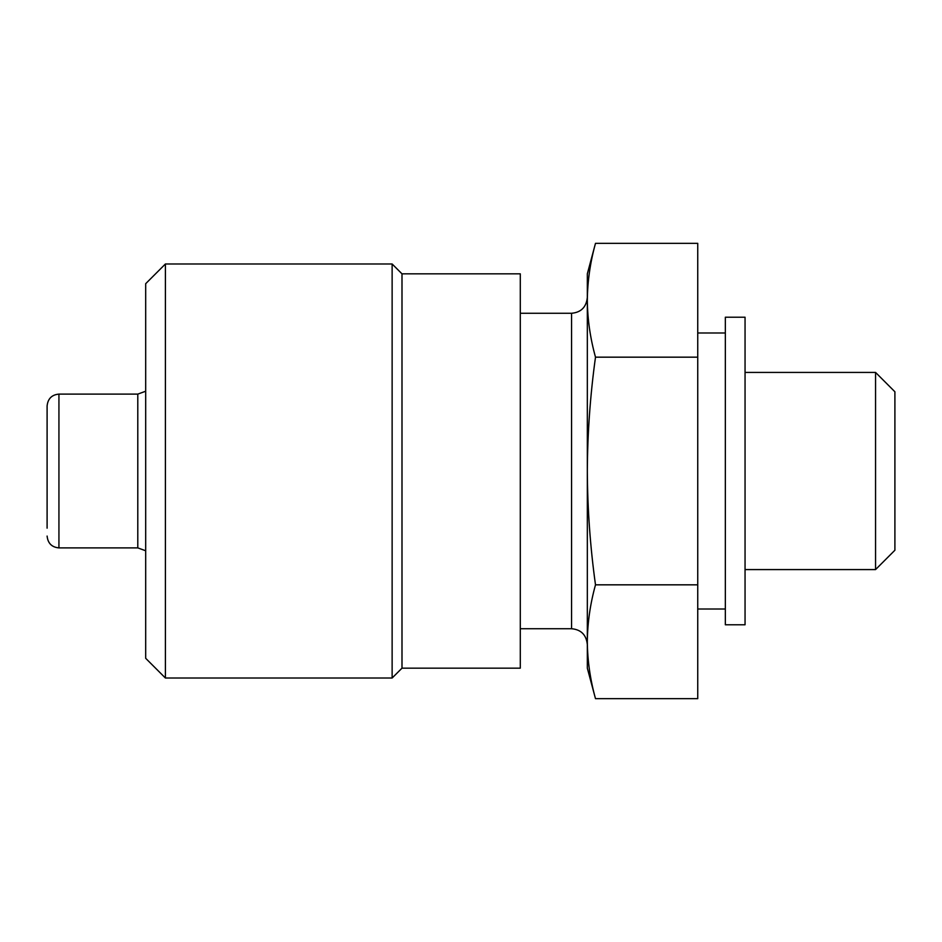 <?xml version="1.0" encoding="UTF-8"?>
<svg xmlns="http://www.w3.org/2000/svg" width="942" height="942" viewBox="0 0 942 942"><rect width="100%" height="100%" fill="white"/><g stroke="black" fill="none" stroke-linecap="round" stroke-linejoin="round"><path stroke-width="1.41" d="M587.325 668.161L587.325 641.749C587.514 660.719 590.234 679.688 595.497 698.67C590.234 679.688 587.514 660.719 587.325 641.749L587.325 273.839L595.497 243.33C590.234 262.312 587.514 281.281 587.325 300.251C587.514 281.281 590.234 262.312 595.497 243.33L697.739 243.33L697.739 698.67L595.497 698.67L587.325 668.161M587.325 641.785L587.325 641.749C587.514 622.78 590.234 603.798 595.497 584.829C590.257 547.208 587.525 509.257 587.325 471C587.525 433.049 590.245 395.098 595.497 357.171C590.234 338.202 587.514 319.22 587.325 300.251M401.998 273.839L401.998 668.161L520.29 668.161L520.29 273.839L401.998 273.839L392.131 263.984L165.403 263.984L165.403 678.016L392.131 678.016L392.131 263.984M165.403 678.016L145.68 658.305L145.68 283.695L165.403 263.984M47.1 528.179L47.1 405.931L47.1 528.179M58.934 394.109L58.934 547.891L137.791 547.891L137.791 394.109L58.934 394.109C51.81 394.745 47.865 398.69 47.1 405.931M697.739 584.829L595.497 584.829M697.739 357.171L595.497 357.171M875.554 372.42L875.554 569.58L894.9 550.234L894.9 391.766L875.554 372.42L745.051 372.42M745.051 624.782L745.051 317.218L725.34 317.218L725.34 624.782L745.051 624.782M587.325 644.505C586.301 634.837 581.049 629.574 571.558 628.726L571.558 313.274C581.049 312.426 586.301 307.163 587.325 297.495M401.998 668.161L392.131 678.016M58.934 547.891C51.81 547.255 47.865 543.31 47.1 536.069M137.791 547.891L145.68 550.764M137.791 394.109L145.68 391.236M571.558 313.274L520.29 313.274M571.558 628.726L520.29 628.726M875.554 569.58L745.051 569.58M725.34 332.985L697.739 332.985M725.34 609.015L697.739 609.015"/></g></svg>
